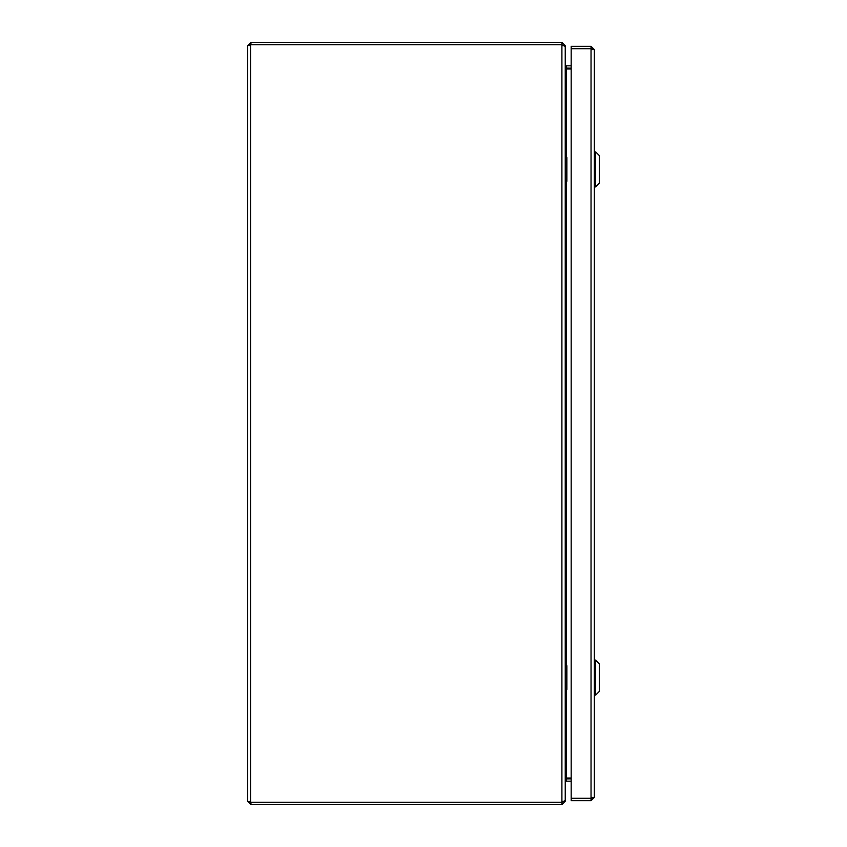 <?xml version="1.0" encoding="UTF-8"?>
<svg xmlns="http://www.w3.org/2000/svg" width="847" height="847" viewBox="0 0 847 847"><rect width="100%" height="100%" fill="white"/><g stroke="black" fill="none" stroke-linecap="round" stroke-linejoin="round"><path stroke-width="1.27" d="M565.362 68.162L566.23 68.988L565.362 68.162L566.23 68.988L565.245 65.642M566.23 680.257L566.23 778.012L565.245 781.358M565.245 46.521L565.245 800.479L561.9 802.278L250.956 802.278L247.62 801.304L247.62 45.696L250.956 44.722L561.9 44.722L565.245 46.521M250.511 802.194L250.511 44.806M561.9 44.722L561.9 802.278L562.556 802.045M571.196 778.012L566.23 778.012L565.552 778.912L571.196 778.838M571.196 68.988L566.23 68.988L565.552 68.088L571.196 68.162M249.971 45.696L250.956 44.7L561.9 44.7L562.895 45.696M565.245 65.812L566.23 65.812L565.245 64.859L565.245 45.696L561.9 42.35L250.956 42.35L247.62 45.696M247.62 801.304L250.956 804.65L561.9 804.65L565.245 801.304L565.245 782.141L566.23 781.188L571.196 781.188L567.215 781.209M249.971 801.304L250.956 802.3L561.9 802.3L562.895 801.304M566.23 68.162L566.23 65.812L571.196 65.812M564.398 801.304L565.245 801.304M561.9 804.65L561.9 802.3M564.398 45.696L565.245 45.696M561.9 44.7L561.9 42.35M250.956 802.3L250.956 804.65M250.956 44.7L250.956 42.35M594.382 49.666L594.382 797.334L591.037 798.308L571.196 798.308L571.196 48.692L591.037 48.692L594.382 49.666L591.037 46.32L571.196 46.32L571.196 48.671L591.037 48.671L591.037 46.32M592.032 49.666L591.037 48.671M592.032 797.334L591.037 798.329L571.196 798.329L571.196 800.68L591.037 800.68L594.382 797.334M591.037 798.329L591.037 800.68M567.215 68.988L567.215 68.162M567.215 778.838L567.215 778.012M565.245 682.82L566.876 677.6L566.876 665.721M565.245 672.37L566.876 677.6L566.876 689.479M566.23 664.546L565.245 664.736M566.876 677.6L565.245 677.6M566.41 664.514L566.41 675.387L565.245 675.842M566.41 690.686L566.41 679.813L565.245 679.358M566.23 690.654L565.245 690.464M595.632 660.088L599.38 663.847L599.38 691.353L595.632 695.112L595.632 660.088L594.382 660.088M565.245 174.62L566.876 169.4L566.876 157.521M565.245 164.17L566.876 169.4L566.876 181.279M566.23 156.346L565.245 156.536M566.876 169.4L565.245 169.4M566.41 156.314L566.41 167.187L565.245 167.642M566.41 182.486L566.41 171.613L565.245 171.158M566.23 182.454L565.245 182.264M595.632 151.888L599.38 155.647L599.38 183.153L595.632 186.912L595.632 151.888L594.382 151.888M566.23 68.988L566.23 166.743M566.23 172.057L566.23 674.943M566.23 778.838L566.23 781.188L565.245 781.188M566.23 778.012L565.362 778.838M591.037 798.308L591.037 48.692M569.946 778.012L569.946 778.838M569.946 68.162L569.946 68.988M595.632 695.112L594.382 695.112M595.632 186.912L594.382 186.912"/></g></svg>
